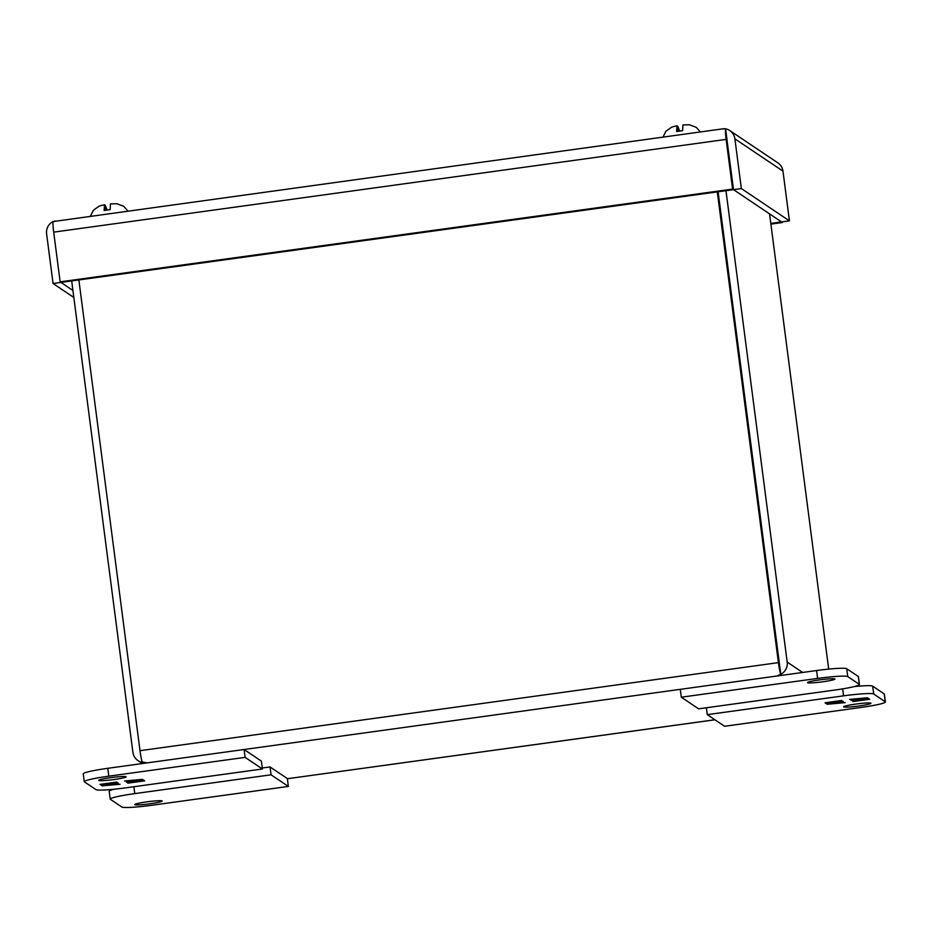 <?xml version="1.0" encoding="UTF-8"?>
<svg xmlns="http://www.w3.org/2000/svg" width="932" height="932" viewBox="0 0 932 932"><rect width="100%" height="100%" fill="white"/><g stroke="black" fill="none" stroke-linecap="round" stroke-linejoin="round"><path stroke-width="1.4" d="M149.901 803.78A13.817 1.153 -7.4 0 1 134.744 804.584A13.817 1.153 -7.4 0 1 147.011 801.835A13.817 1.153 -7.4 0 1 162.156 801.031A13.817 1.153 -7.4 0 1 149.901 803.78M110.384 799.307L121.917 807.054A27.645 2.307 172.6 0 0 152.056 805.225L288.372 786.433L271.072 774.807L134.756 793.61A27.645 2.307 172.6 0 0 110.232 799.097A27.645 2.307 172.6 0 0 110.384 799.307M114.321 789.206A27.645 2.307 172.6 0 0 109.207 791.233L110.232 799.097M271.072 774.807L270.047 766.943L262.288 768.003M288.372 786.433L287.347 778.558L270.047 766.943M855.821 704.079A13.817 1.153 -7.4 0 1 870.977 703.264A13.817 1.153 -7.4 0 1 858.71 706.013A13.817 1.153 -7.4 0 1 843.565 706.829A13.817 1.153 -7.4 0 1 855.821 704.079M854.329 686.569A27.645 2.307 -7.4 0 1 872.69 686.15L884.223 693.909A27.645 2.307 -7.4 0 1 884.375 694.107L885.4 701.971A27.645 2.307 -7.4 0 1 860.877 707.47L724.56 726.273L707.26 714.646L843.565 695.843A27.645 2.307 -7.4 0 1 873.715 694.025L885.249 701.773A27.645 2.307 -7.4 0 1 885.4 701.971M706.363 707.761L707.26 714.646M852.85 701.575L869.673 699.245L868.752 698.639L862.216 699.233L868.379 698.383L867.459 697.765L849.611 699.396L858.57 698.604L859.386 699.151L850.974 700.316L860.714 700.048L852.792 701.132M841.852 700.468L825.041 702.786L825.95 703.404L832.486 702.798L826.334 703.648L827.243 704.266L845.091 702.635L836.144 703.439L835.317 702.879L843.227 701.388L834.816 702.542L833.989 701.994L841.852 700.468M862.205 699.163L860.632 699.384M859.84 698.464L860.714 700.048M859.758 698.464L859.898 699.489M859.304 698.511L859.386 699.151M862.088 698.254L862.216 699.233M825.95 703.404L825.857 702.67M834.723 702.483L832.474 702.681M827.15 703.532L827.243 704.266M832.358 701.773L832.486 702.798M819.776 679.859A13.817 1.153 -7.4 0 1 834.921 679.055A13.817 1.153 -7.4 0 1 822.653 681.805A13.817 1.153 -7.4 0 1 807.508 682.608A13.817 1.153 -7.4 0 1 819.776 679.859M859.292 684.333L847.759 676.585A27.645 2.307 172.6 0 0 817.609 678.414L681.304 697.206L698.604 708.833L834.921 690.029A27.645 2.307 172.6 0 0 859.444 684.531A27.645 2.307 172.6 0 0 859.292 684.333L858.267 676.469L846.734 668.722A27.645 2.307 172.6 0 0 816.595 670.539L680.278 689.342L681.304 697.206M859.444 684.531L858.419 676.667A27.645 2.307 172.6 0 0 858.267 676.469M113.844 779.56A13.817 1.153 -7.4 0 1 98.699 780.375A13.817 1.153 -7.4 0 1 110.966 777.626A13.817 1.153 -7.4 0 1 126.111 776.81A13.817 1.153 -7.4 0 1 113.844 779.56M84.276 781.668L83.251 773.805A27.645 2.307 -7.4 0 1 107.774 768.306L244.091 749.503L261.391 761.129L262.416 768.993L126.1 787.796A27.645 2.307 -7.4 0 1 95.961 789.614L84.428 781.866A27.645 2.307 -7.4 0 1 84.276 781.668A27.645 2.307 -7.4 0 1 108.799 776.17L245.116 757.367L262.416 768.993M244.091 749.503L245.116 757.367M116.826 782.064L100.004 784.383L100.912 785L107.46 784.406L101.297 785.257L102.217 785.874L120.053 784.243L110.291 784.488L118.189 782.985L109.778 784.15L108.962 783.591L116.826 782.064M127.812 783.171L144.635 780.853L143.714 780.235L137.179 780.841L143.342 779.991L142.421 779.373L124.573 781.004L133.532 780.201L134.348 780.76L126.449 782.251L134.86 781.098L135.676 781.645L127.754 782.74M100.912 785L100.819 784.278M109.685 784.08L107.436 784.29M102.124 785.14L102.217 785.874M107.32 783.381L107.46 784.406M137.179 780.771L135.594 780.993M134.814 780.061L135.676 781.645M134.721 780.072L134.86 781.098M134.266 780.119L134.348 780.76M137.051 779.863L137.179 780.841M726.843 139.066L733.519 189.662L781.575 221.944L789.427 220.861L741.371 188.579L733.519 189.662M54.953 220.977L53.042 221.828M60.895 282.349L72.929 290.493M722.009 128.954L53.077 221.571A11.941 1.118 82.1 0 0 53.695 232.138L60.149 281.848L60.988 282.408L733.426 189.662L725.515 128.826L722.009 128.954M723.582 128.721L725.609 128.814L727.053 139.94M770.811 223.435L781.494 221.886M725.609 128.814A11.941 11.848 123.9 0 1 734.905 138.856L741.371 188.579M734.905 138.856L782.973 171.15A11.941 11.848 -56.1 0 0 777.859 162.855L729.791 130.573M60.906 282.431L53.054 283.514L46.6 233.792A11.941 11.848 123.9 0 1 53.008 221.583M53.695 232.138L726.133 139.392A11.941 1.118 -97.9 0 1 725.515 128.826M53.054 283.514L73.826 297.459M726.133 139.392L732.587 189.103L733.426 189.662M732.587 189.103L60.149 281.848M782.973 171.15L789.427 220.861M770.892 224.099L782.332 222.527L781.505 221.967M782.251 221.851L782.332 222.527M663.036 137.051L665.902 131.284L671.821 127.067L676.958 125.75L676.644 131.529A17.755 1.48 -7.4 0 1 679.614 131.097A17.755 1.48 -7.4 0 1 682.632 130.701L682.935 124.923L689.435 124.783L696.239 127.335L700.328 131.901M678.426 131.261L677.785 126.309L679.696 131.086M676.958 125.75L678.112 131.307M90.544 216.003L93.398 210.236L99.328 206.03L104.454 204.714L104.139 210.481A17.755 1.48 -7.4 0 1 107.11 210.05A17.755 1.48 -7.4 0 1 110.139 209.653L110.43 203.887L116.931 203.747L123.735 206.298L127.824 210.865M105.922 210.224L105.281 205.273L107.192 210.038M104.454 204.714L105.619 210.259M802.627 672.473L787.191 662.093A11.941 11.848 123.9 0 1 780.783 674.302L718.118 191.782M779.338 663.176L779.362 664.097M718.024 191.794L780.69 674.314A11.941 1.118 -97.9 0 1 778.418 662.629L139.998 750.679L78.871 279.938M787.191 662.093L725.97 190.699M828.688 669.106L769.564 213.871M717.279 191.887L778.418 662.629M780.783 674.302L777.358 675.793L780.69 674.314M139.998 750.679A11.941 1.118 82.1 0 0 142.281 762.364L146.627 762.784L142.153 761.98M71.682 280.928L132.903 752.334A11.941 11.848 123.9 0 0 142.2 762.376M134.756 793.61L133.859 786.724M884.223 693.909L885.249 701.773M872.69 686.15L873.715 694.025M842.656 688.865L843.565 695.843M816.595 670.539L817.609 678.414M847.759 676.585L846.734 668.722M108.799 776.17L107.774 768.306M146.813 762.924L777.556 675.921M714.867 719.76L287.371 778.721L714.914 719.795M142.351 763.529L138.029 760.629"/></g></svg>
